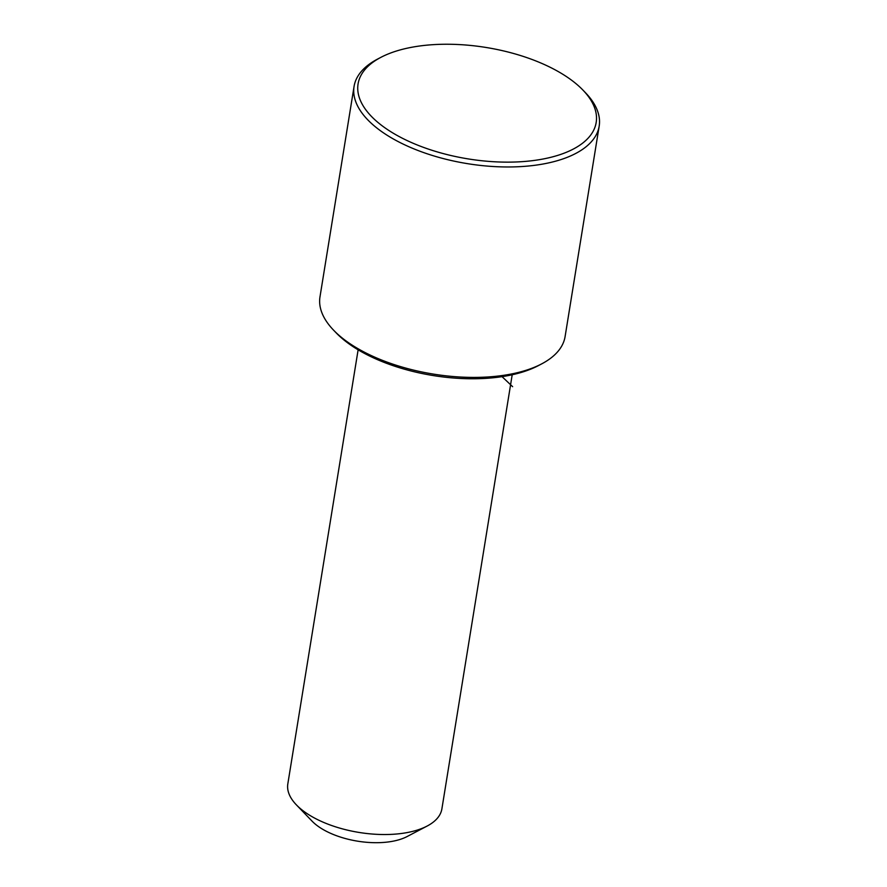 <?xml version="1.0" encoding="UTF-8"?>
<svg xmlns="http://www.w3.org/2000/svg" width="887" height="887" viewBox="0 0 887 887"><rect width="100%" height="100%" fill="white"/><g stroke="black" fill="none" stroke-linecap="round" stroke-linejoin="round"><path stroke-width="1.33" d="M358.126 349.811L287.82 783.92A78.045 36.522 9.2 0 0 296.413 804.897A78.045 36.522 9.2 0 0 324.853 822.914A78.045 36.522 9.2 0 0 427.113 826.063A78.045 36.522 9.2 0 0 441.892 808.866L512.198 374.769M296.413 804.897L312.069 821.14A56.757 26.555 9.2 0 0 332.747 834.246A56.757 26.555 9.2 0 0 407.122 836.541L427.113 826.063M380.911 57.333L377.574 59.085A124.158 58.098 9.2 0 0 354.068 86.438L319.985 296.868A124.158 58.098 9.2 0 0 333.656 330.252L336.262 332.958A120.61 56.435 9.2 0 0 380.213 360.809A120.61 56.435 9.2 0 0 538.265 365.677L541.591 363.925A124.158 58.098 9.2 0 0 565.097 336.572L599.18 126.142A124.158 58.098 9.2 0 0 585.509 92.758L582.903 90.053A120.61 56.435 9.2 0 0 538.952 62.201A120.61 56.435 9.2 0 0 380.911 57.333A120.61 56.435 9.2 0 0 415.304 144.182A120.61 56.435 9.2 0 0 558.899 155.014A120.61 56.435 9.2 0 0 582.903 90.053M333.656 330.252A124.158 58.098 9.2 0 0 378.893 358.925A124.158 58.098 9.2 0 0 541.591 363.925M354.068 86.438A124.158 58.098 9.2 0 0 412.976 148.484A124.158 58.098 9.2 0 0 599.18 126.142M502.042 376.653L512.631 386.677"/></g></svg>
